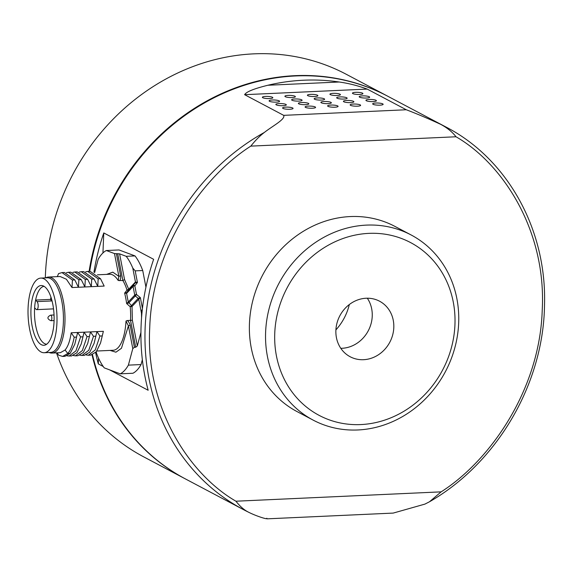 <?xml version="1.0" encoding="UTF-8"?>
<svg xmlns="http://www.w3.org/2000/svg" width="573" height="573" viewBox="0 0 573 573"><rect width="100%" height="100%" fill="white"/><g stroke="black" fill="none" stroke-linecap="round" stroke-linejoin="round"><path stroke-width="0.86" d="M335.907 329.89A52.014 46.793 117.9 0 0 349.322 304.528M340.813 348.32A31.422 28.263 117.9 0 0 372.235 316.246A31.422 28.263 117.9 0 0 367.314 298.211M393.801 327.649A31.422 28.263 -62.1 0 1 350.153 356.743A31.422 28.263 -62.1 0 1 339.861 315.752A31.422 28.263 -62.1 0 1 379.534 301.197A31.422 28.263 -62.1 0 1 393.801 327.649M274.761 333.078A97.747 87.934 -62.1 0 1 413.355 244.119A97.747 87.934 -62.1 0 1 406.415 409.709A97.747 87.934 -62.1 0 1 274.761 333.078M458.665 323.143A104.73 94.216 -62.1 0 1 313.18 420.124A104.73 94.216 -62.1 0 1 265.628 331.946A104.73 94.216 -62.1 0 1 411.12 234.966A104.73 94.216 -62.1 0 1 458.665 323.143M89.123 271.351A216.444 194.713 -62.1 0 1 387.348 96.013L346.106 74.204A216.444 194.713 117.9 0 0 45.439 274.625A216.444 194.713 117.9 0 0 45.324 277.884M56.498 352.861A216.444 194.713 117.9 0 0 143.708 456.86L184.943 478.67A216.444 194.713 -62.1 0 1 92.067 354.902M313.18 420.124L297.007 411.564A104.73 94.216 -62.1 0 1 262.692 274.94A104.73 94.216 -62.1 0 1 394.947 226.414L411.12 234.966M379.92 105.153A5.236 1.067 -177.6 0 1 372.672 103.863A5.236 1.067 -177.6 0 1 375.881 103.018A5.236 1.067 -177.6 0 1 383.136 104.307A5.236 1.067 -177.6 0 1 379.92 105.153M357.402 106.184A5.236 1.067 -177.6 0 1 350.146 104.895A5.236 1.067 -177.6 0 1 353.362 104.042A5.236 1.067 -177.6 0 1 360.61 105.332A5.236 1.067 -177.6 0 1 357.402 106.184M334.883 107.208A5.236 1.067 -177.6 0 1 327.627 105.919A5.236 1.067 -177.6 0 1 330.836 105.067A5.236 1.067 -177.6 0 1 338.091 106.356A5.236 1.067 -177.6 0 1 334.883 107.208M312.364 108.233A5.236 1.067 -177.6 0 1 305.108 106.943A5.236 1.067 -177.6 0 1 308.317 106.098A5.236 1.067 -177.6 0 1 315.573 107.387A5.236 1.067 -177.6 0 1 312.364 108.233M289.838 109.264A5.236 1.067 -177.6 0 1 282.589 107.975A5.236 1.067 -177.6 0 1 285.798 107.122A5.236 1.067 -177.6 0 1 293.054 108.412A5.236 1.067 -177.6 0 1 289.838 109.264M373.188 101.593A5.236 1.067 -177.6 0 1 365.932 100.304A5.236 1.067 -177.6 0 1 369.141 99.451A5.236 1.067 -177.6 0 1 376.397 100.741A5.236 1.067 -177.6 0 1 373.188 101.593M350.662 102.617A5.236 1.067 -177.6 0 1 343.413 101.328A5.236 1.067 -177.6 0 1 346.622 100.476A5.236 1.067 -177.6 0 1 353.878 101.765A5.236 1.067 -177.6 0 1 350.662 102.617M328.143 103.641A5.236 1.067 -177.6 0 1 320.887 102.352A5.236 1.067 -177.6 0 1 324.103 101.507A5.236 1.067 -177.6 0 1 331.352 102.796A5.236 1.067 -177.6 0 1 328.143 103.641M305.624 104.673A5.236 1.067 -177.6 0 1 298.368 103.384A5.236 1.067 -177.6 0 1 301.577 102.531A5.236 1.067 -177.6 0 1 308.833 103.82A5.236 1.067 -177.6 0 1 305.624 104.673M283.105 105.697A5.236 1.067 -177.6 0 1 275.849 104.408A5.236 1.067 -177.6 0 1 279.058 103.563A5.236 1.067 -177.6 0 1 286.314 104.845A5.236 1.067 -177.6 0 1 283.105 105.697M366.448 98.026A5.236 1.067 -177.6 0 1 359.192 96.737A5.236 1.067 -177.6 0 1 362.401 95.884A5.236 1.067 -177.6 0 1 369.657 97.174A5.236 1.067 -177.6 0 1 366.448 98.026M343.929 99.05A5.236 1.067 -177.6 0 1 336.673 97.768A5.236 1.067 -177.6 0 1 339.882 96.916A5.236 1.067 -177.6 0 1 347.138 98.205A5.236 1.067 -177.6 0 1 343.929 99.05M321.403 100.082A5.236 1.067 -177.6 0 1 314.154 98.792A5.236 1.067 -177.6 0 1 317.363 97.94A5.236 1.067 -177.6 0 1 324.619 99.229A5.236 1.067 -177.6 0 1 321.403 100.082M298.884 101.106A5.236 1.067 -177.6 0 1 291.628 99.817A5.236 1.067 -177.6 0 1 294.844 98.971A5.236 1.067 -177.6 0 1 302.093 100.254A5.236 1.067 -177.6 0 1 298.884 101.106M276.365 102.137A5.236 1.067 -177.6 0 1 269.109 100.848A5.236 1.067 -177.6 0 1 272.318 99.996A5.236 1.067 -177.6 0 1 279.574 101.285A5.236 1.067 -177.6 0 1 276.365 102.137M359.708 94.459A5.236 1.067 -177.6 0 1 352.452 93.177A5.236 1.067 -177.6 0 1 355.668 92.325A5.236 1.067 -177.6 0 1 362.917 93.614A5.236 1.067 -177.6 0 1 359.708 94.459M337.189 95.49A5.236 1.067 -177.6 0 1 329.933 94.201A5.236 1.067 -177.6 0 1 333.142 93.349A5.236 1.067 -177.6 0 1 340.398 94.638A5.236 1.067 -177.6 0 1 337.189 95.49M314.67 96.515A5.236 1.067 -177.6 0 1 307.415 95.225A5.236 1.067 -177.6 0 1 310.623 94.38A5.236 1.067 -177.6 0 1 317.879 95.67A5.236 1.067 -177.6 0 1 314.67 96.515M292.144 97.546A5.236 1.067 -177.6 0 1 284.896 96.257A5.236 1.067 -177.6 0 1 288.104 95.404A5.236 1.067 -177.6 0 1 295.36 96.694A5.236 1.067 -177.6 0 1 292.144 97.546M269.625 98.57A5.236 1.067 -177.6 0 1 262.37 97.281A5.236 1.067 -177.6 0 1 265.586 96.429A5.236 1.067 -177.6 0 1 272.834 97.718A5.236 1.067 -177.6 0 1 269.625 98.57M267.211 518.83L393.221 513.086L424.901 504.111L429.471 501.783L441.138 491.856L235.94 501.21C239.929 506.317 244.098 509.97 248.446 512.155L243.432 509.605A216.444 194.713 -62.1 0 1 145.306 324.311A216.444 194.713 -62.1 0 1 264.361 132.442C272.497 126.017 285.626 119.277 283.692 115.352L244.614 94.681C246.899 90.77 259.526 87.354 267.82 85.255A216.444 194.713 -62.1 0 1 339.18 82.003C348.678 83.336 358.018 85.692 367.207 89.087L406.286 109.758C416.6 113.655 428.11 118.539 440.816 124.398C447.327 127.922 452.391 132.048 456.022 136.768C502.485 163.484 546.549 230.231 542.23 310.043C539.859 389.762 490.03 460.792 441.138 491.856M264.361 132.442C259.777 135.937 255.264 140.5 250.816 146.122L456.022 136.768M266.803 518.243C268.83 520.141 256.188 516.123 248.446 512.155M440.816 124.398A216.444 194.713 -62.1 0 1 445.83 126.948L387.885 96.3A216.444 194.713 117.9 0 0 89.71 271.323M92.504 354.751A216.444 194.713 117.9 0 0 185.487 478.956L243.432 509.605A216.444 194.713 -62.1 0 0 248.209 512.04M93.958 272.175A216.444 194.713 -62.1 0 1 103.777 232.939L153.643 259.311A216.444 194.713 117.9 0 0 148.156 390.263L109.558 369.843M103.226 366.498L98.291 363.891A216.444 194.713 -62.1 0 1 95.591 352.545M98.291 363.891L98.535 358.125M102.939 252.951L103.777 232.939M119.599 253.853L124.549 279.56L128.703 289.215L135.457 281.973L132.778 268.057L135.199 270.864L142.727 270.52A62.837 24.252 -92.6 0 0 135.02 255.916L126.203 256.317L119.599 253.853L114.485 253.567L118.876 276.351L120.645 275.778L116.398 253.739M142.727 270.52L145.936 287.166M142.348 359.715L141.058 364.557L128.381 365.137A62.837 24.252 87.4 0 1 120.258 373.832L132.936 373.259A62.837 24.252 -92.6 0 0 141.058 364.557M94.645 272.555L98.198 259.225A62.837 24.252 87.4 0 1 106.32 250.523L118.998 249.943L135.02 255.916M50.51 299.4L35.612 300.073L37.052 301.613A4.19 1.619 87.4 0 1 38.176 306.269A4.19 1.619 87.4 0 1 36.751 309.642A4.19 1.619 87.4 0 1 36.063 309.298L34.631 307.765A28.972 11.181 -92.6 0 1 35.612 300.073A28.972 11.181 87.4 0 1 40.547 288.355A28.972 11.181 87.4 0 1 44.071 286.342M46.714 344.208A28.972 11.181 87.4 0 1 34.631 307.765M37.166 287.639A29.911 11.546 87.4 0 1 42.452 285.655A29.911 11.546 87.4 0 1 54.041 314.878A29.911 11.546 87.4 0 1 45.16 345.039A29.911 11.546 87.4 0 1 31.622 322.921A29.911 11.546 87.4 0 1 37.166 287.639M35.834 280.727A37.352 14.418 -92.6 0 0 28.65 322.749A37.352 14.418 -92.6 0 0 44.214 352.724A37.352 14.418 -92.6 0 0 56.913 314.749A37.352 14.418 -92.6 0 0 40.812 278.091A37.352 14.418 -92.6 0 0 35.834 280.727M44.214 352.724L50.646 352.431A37.352 14.418 -92.6 0 0 63.345 314.455A37.352 14.418 -92.6 0 0 47.244 277.798L40.812 278.091M126.547 293.419L126.69 292.552L133.273 285.497A1.397 0.702 37.4 0 1 134.841 285.863A1.397 0.451 169.1 0 0 133.072 286.436A1.397 1.203 -137 0 1 133.273 285.497L135.457 281.973L137.434 282.475L135.257 282.904L128.502 290.146A1.397 1.203 -137 0 0 128.703 289.215L127.005 290.081L128.502 290.146L126.69 292.552L124.613 293.111L126.604 293.369L128.266 302.014L131.475 305.595L130.214 306.748L132.026 306.491A1.397 1.203 43 0 0 131.475 305.595L138.229 298.354L140.349 297.602L132.026 306.491L132.37 320.221L137.319 345.927L140.879 332.576A62.837 24.252 -92.6 0 0 140.937 331.989M126.805 292.431A1.397 1.203 43 0 0 126.604 293.369L133.072 286.436L134.734 295.088A1.397 0.451 -10.9 0 1 136.503 294.508L135.292 295.983A1.397 1.203 -137 0 1 134.734 295.088L128.209 302.071L128.703 303.01L126.619 303.525A38.054 14.683 -92.6 0 0 124.613 293.111L127.005 290.081A38.054 14.683 -92.6 0 0 122.858 280.534L118.203 280.491A38.054 14.683 -92.6 0 0 109.629 274.252L97.453 274.811M128.209 302.071L126.619 303.525L130.214 306.748A38.054 14.683 -92.6 0 1 130.529 320.393L132.37 320.221M99.924 336.022L96.937 331.609L103.369 331.316L102.266 335.914L99.924 336.022L95.225 349.981L88.335 355.253L86.272 354.959M102.266 335.914L100.533 343.069L96.171 351.879L90.684 355.145L88.335 355.253M96.937 331.609L95.834 336.208L93.485 336.315L90.498 331.903L96.937 331.609L94.101 343.363L89.732 352.173L84.252 355.439L79.84 355.253M95.834 336.208L94.101 343.363M93.485 336.315L88.786 350.275L81.903 355.547M90.498 331.903L87.662 343.657L83.3 352.467L77.821 355.733L75.471 355.84L82.354 350.569L87.053 336.609L84.066 332.197L82.963 336.795L80.621 336.903L77.627 332.49L76.531 337.089L74.182 337.196L71.195 332.784L90.498 331.903L87.662 343.657M73.408 355.547L75.471 355.84M89.402 336.501L87.053 336.609M66.969 355.84L71.381 356.026L76.868 352.76L81.23 343.95L84.066 332.197M81.23 343.95L82.963 336.795M69.032 356.134L75.922 350.862L80.621 336.903M57.099 352.832L58.618 355.174L62.6 356.427L67.807 353.491L70.157 353.383L74.798 344.244L77.627 332.49M74.798 344.244L76.531 337.089M49.135 352.495A38.054 14.683 -92.6 0 0 51.964 353.068L60.38 352.682L65.078 350.017L67.807 353.491C70.68 350.117 72.8 344.688 74.182 337.196M62.6 356.427L64.95 356.32L70.157 353.383M72.434 280.018L74.784 279.911L78.444 287.252L72.005 287.546L72.434 280.018L61.999 272.583L58.561 273.608L57.314 276.637M74.784 279.911L64.348 272.476L61.999 272.583M78.873 279.724L81.223 279.617L84.876 286.958L78.444 287.252L78.873 279.724L68.431 272.29L66.404 272.676M81.223 279.617L70.78 272.182L68.431 272.29M85.305 279.431L87.655 279.323L91.308 286.665L84.876 286.958L85.305 279.431L74.862 271.996L72.835 272.383M74.862 271.996L77.219 271.889L87.655 279.323M91.308 286.665L91.737 279.137L94.087 279.03L97.747 286.371L98.176 278.843L100.526 278.736L104.179 286.077L91.308 286.665M79.275 272.096L81.302 271.702L91.737 279.137M81.302 271.702L83.651 271.595L94.087 279.03M85.706 271.803L87.733 271.409L98.176 278.843M87.733 271.409L90.083 271.301L100.526 278.736M103.369 331.316L100.533 343.069M65.078 350.017C67.986 346.55 70.028 340.806 71.195 332.784M51.964 353.068A38.054 14.683 -92.6 0 0 64.878 323.817A38.054 14.683 -92.6 0 0 63.345 301.011A38.054 14.683 -92.6 0 0 50.897 277.432A38.054 14.683 -92.6 0 0 48.497 277.038A38.054 14.683 -92.6 0 0 45.733 277.869M72.005 287.546L66.396 279.237L60.129 276.508L48.497 277.038M96.823 351.02L113.096 350.282A38.054 14.683 -92.6 0 0 126.003 321.03L128.402 325.844L132.786 348.628L134.411 347.302L130.171 325.271L128.402 325.844L121.455 348.277L115.925 352.194L110.088 350.418M130.171 325.271C129.448 322.871 128.467 321.295 127.227 320.543L130.529 320.393L135.701 347.245L134.411 347.302M126.003 321.03L127.227 320.543M124.549 279.56L122.858 280.534L117.687 253.681M106.621 274.388L112.809 272.161L118.876 276.351L118.203 280.491M119.549 280.684C120.488 279.832 120.853 278.192 120.645 275.778M141.545 317.893A62.837 24.252 -92.6 0 0 141.467 313.173L141.918 309.914M135.701 347.245L137.319 345.927M132.786 348.628L128.381 365.137M120.258 373.832L104.243 367.866A62.837 24.252 87.4 0 1 96.529 353.262L96.25 351.786M132.778 268.057A62.837 24.252 -92.6 0 0 126.203 256.317M106.32 250.523L114.485 253.567M235.94 501.21C189.47 474.501 145.406 407.747 149.725 327.935C152.096 248.216 201.932 177.186 250.816 146.122M267.82 85.255L339.18 82.003M367.207 89.087L244.614 94.681M406.286 109.758L283.692 115.352M51.728 316.898A2.793 1.074 87.4 0 1 51.269 320.522A2.793 1.074 87.4 0 1 50.897 320.715C47.029 318.896 46.943 317.034 50.639 315.136A2.793 1.074 87.4 0 1 51.728 316.898M37.052 301.613L51.52 300.954M141.467 313.173L138.788 299.256A1.397 1.203 -137 0 0 138.229 298.354L135.292 295.983L128.818 302.916M142.441 308.489L140.349 297.602L136.503 294.508L134.841 285.863L137.434 282.475L135.199 270.864M429.471 501.783C496.956 463.149 543.354 383.996 544.5 305.574C547.043 230.088 507.793 158.886 445.83 126.948M52.566 332.856L53.382 328.644M52.15 301.319L50.553 299.557L50.94 297.129M50.897 320.715L54.091 320.572M50.639 315.136L54.048 314.985M53.533 308.876L36.751 309.642"/></g></svg>
